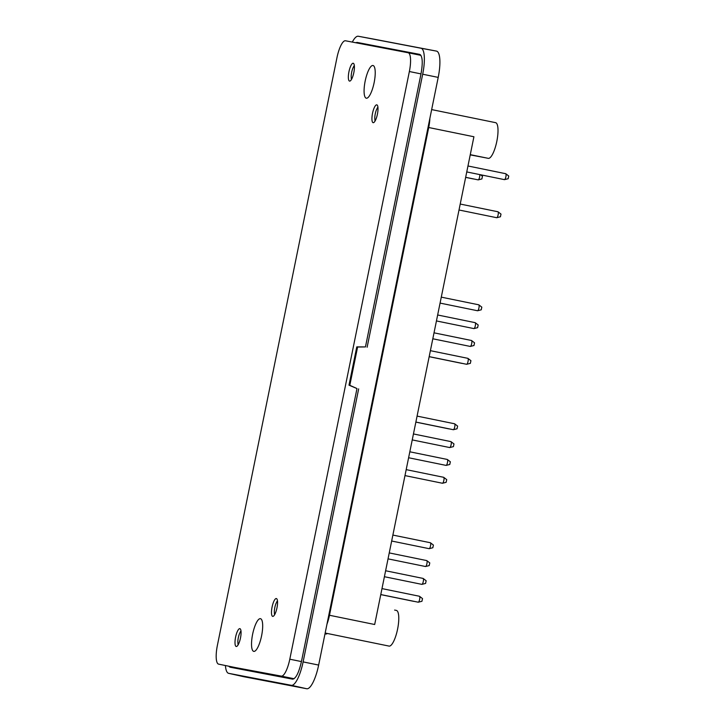 <?xml version="1.0" encoding="UTF-8"?>
<svg xmlns="http://www.w3.org/2000/svg" width="725" height="725" viewBox="0 0 725 725"><rect width="100%" height="100%" fill="white"/><g stroke="black" fill="none" stroke-linecap="round" stroke-linejoin="round"><path stroke-width="1.09" d="M420.418 54.747L404.894 52.128M355.721 42.73L357.044 42.412L384.332 47.85M363.887 43.935L362.872 44.098M235.697 667.625L236.83 668.45L257.275 672.365L257.393 671.776L235.797 667.643A18.207 4.957 101.6 0 1 235.779 667.643A18.207 4.957 101.6 0 1 235.77 667.643L218.615 664.136A18.207 4.957 101.6 0 1 218.615 664.136A18.207 4.957 101.6 0 1 217.391 645.359L336.962 57.683A18.207 4.957 101.6 0 1 345.462 40.772L408.13 52.744A18.207 4.957 101.6 0 1 408.139 52.753A18.207 4.957 101.6 0 1 409.362 71.521L289.801 659.197A18.207 4.957 101.6 0 1 281.3 676.117L235.797 667.643M292.918 679.171L277.911 676.307L278.028 675.718M294.015 678.772L257.393 671.776M404.967 51.792L403.743 51.91M403.825 51.538L384.259 48.185M277.911 676.307L257.275 672.365M276.751 676.09L276.877 675.501M327.347 633.478A18.207 4.957 101.6 0 1 325.733 633.994L324.999 633.84M325.163 633.034L389.053 646.093A18.207 4.957 -78.4 0 0 397.563 629.246A18.207 4.957 -78.4 0 0 396.348 610.414A18.207 4.957 -78.4 0 0 396.33 610.414L394.618 610.06M470.226 154.869L486.584 157.996L470.271 154.661M328.806 615.126L329.476 615.262L428.711 127.518L473.914 136.753L374.68 624.506L329.476 615.262A18.207 4.957 101.6 0 1 326.966 624.18M431.656 109.593L495.583 122.661A18.207 4.957 101.6 0 1 496.797 141.466A18.207 4.957 101.6 0 1 488.306 158.349A18.207 4.957 101.6 0 1 488.287 158.349L486.575 157.996M228.701 666.193L229.934 667.172L292.601 679.153C295.9 678.627 298.845 672.773 301.437 661.581L356.981 388.555L348.997 385.165L356.782 346.885L357.597 347.039L349.803 385.319L348.997 385.165M357.044 42.412L419.712 54.384C422.557 56.079 422.992 62.586 420.998 73.896L365.454 346.922L356.782 346.885M365.454 346.922L357.597 347.039M349.803 385.319L356.981 388.555M367.131 347.239L422.684 74.222L438.208 77.394L318.647 665.07A25.493 6.942 101.6 0 1 306.738 688.75L244.08 676.769A25.493 6.942 -78.4 0 1 244.017 676.76A25.493 6.942 -78.4 0 1 243.962 676.751M358.667 388.881L303.113 661.898A25.212 6.86 101.6 0 1 291.35 685.315L306.738 688.75M225.412 665.523A25.212 6.86 -78.4 0 0 228.629 673.326A25.212 6.86 -78.4 0 0 228.683 673.335L291.35 685.315M438.208 77.394A25.493 6.942 -78.4 0 0 436.477 51.103L373.81 39.132A25.493 6.942 101.6 0 0 373.792 39.132A25.493 6.942 101.6 0 0 373.783 39.123M240.528 631.638L239.567 633.487A7.458 2.03 -78.4 0 0 237.836 641.96L238.008 644.036M238.217 644.697A7.458 2.03 -78.4 0 1 237.963 643.764L237.873 643.936M240.374 631.665L240.383 631.865A7.458 2.03 -78.4 0 1 240.999 631.076M277.013 601.533L276.044 603.381A7.458 2.03 101.6 0 0 274.322 611.855L274.494 613.93M276.85 601.569L276.868 601.759A7.458 2.03 101.6 0 1 277.485 600.971M274.702 614.592A7.458 2.03 101.6 0 1 274.44 613.658L274.358 613.83M353.873 66.247L352.903 68.105A7.458 2.03 -78.4 0 0 351.181 76.569L351.353 78.644M351.562 79.306A7.458 2.03 -78.4 0 1 351.299 78.382L351.217 78.554M353.709 66.283L353.728 66.473A7.458 2.03 -78.4 0 1 354.344 65.694M377.462 107.835L376.493 109.683A7.458 2.03 101.6 0 0 374.771 118.157L374.943 120.232M377.299 107.871L377.308 108.061A7.458 2.03 101.6 0 1 377.924 107.273M375.142 120.894A7.458 2.03 101.6 0 1 374.888 119.96L374.798 120.133M422.684 74.222A25.212 6.86 -78.4 0 0 420.962 48.231L436.477 51.103M352.314 42.077A25.212 6.86 101.6 0 1 358.286 36.25L420.962 48.231M373.792 39.132L358.286 36.25A25.212 6.86 101.6 0 1 358.295 36.25L373.81 39.132M353.193 63.256A9.108 2.483 101.6 0 1 353.202 63.256A9.108 2.483 101.6 0 1 353.809 72.681A9.108 2.483 101.6 0 1 349.559 81.1A9.108 2.483 101.6 0 1 348.952 71.703A9.108 2.483 101.6 0 1 353.193 63.256M276.334 598.542A9.108 2.483 101.6 0 1 276.343 598.542A9.108 2.483 101.6 0 1 276.95 607.958A9.108 2.483 101.6 0 1 272.7 616.386A9.108 2.483 101.6 0 1 272.093 606.979A9.108 2.483 101.6 0 1 276.334 598.542M376.782 104.844A9.108 2.483 101.6 0 1 376.792 104.844A9.108 2.483 101.6 0 1 377.399 114.26A9.108 2.483 101.6 0 1 373.139 122.688A9.108 2.483 101.6 0 1 372.532 113.281A9.108 2.483 101.6 0 1 376.782 104.844M239.857 628.647L239.857 628.647A9.108 2.483 101.6 0 1 240.464 638.063A9.108 2.483 101.6 0 1 236.214 646.482A9.108 2.483 101.6 0 1 235.607 637.085A9.108 2.483 101.6 0 1 239.857 628.647M260.438 618.67A16.693 4.549 -78.4 0 0 252.644 634.148A16.693 4.549 -78.4 0 0 253.759 651.385A16.693 4.549 -78.4 0 0 261.562 635.943A16.693 4.549 -78.4 0 0 260.447 618.679A16.693 4.549 -78.4 0 0 260.438 618.67M372.976 65.495A16.693 4.549 -78.4 0 0 365.192 80.973A16.693 4.549 -78.4 0 0 366.306 98.21A16.693 4.549 -78.4 0 0 374.109 82.759A16.693 4.549 -78.4 0 0 372.994 65.495A16.693 4.549 -78.4 0 0 372.976 65.495M457.031 428.765L457.62 426.11L454.629 423.808A3.036 0.825 -78.4 0 0 454.53 423.763L417.083 416.105M415.869 422.059L453.315 429.708A3.036 0.825 -78.4 0 0 453.424 429.708A3.036 0.825 -78.4 0 0 454.738 426.907A3.036 0.825 -78.4 0 0 454.629 423.808M415.86 422.113L448.766 428.847A3.036 0.825 -78.4 0 0 448.775 428.847A3.036 0.825 -78.4 0 0 448.884 428.837A3.036 0.825 -78.4 0 0 448.938 428.819L448.884 428.837M465.649 177.371L473.307 178.939A3.036 0.825 -78.4 0 0 473.416 178.93A3.036 0.825 -78.4 0 0 473.479 178.912M481.88 178.921L482.478 176.266L480.494 174.743M465.668 177.308L478.174 179.873A3.036 0.825 -78.4 0 0 478.282 179.863A3.036 0.825 -78.4 0 0 479.415 177.788A3.036 0.825 -78.4 0 0 479.751 174.589M508.162 178.694L508.751 176.039L505.769 173.737A3.036 0.825 -78.4 0 0 505.66 173.692L467.969 165.98M466.755 171.934L504.446 179.637A3.036 0.825 -78.4 0 0 504.564 179.637A3.036 0.825 -78.4 0 0 505.869 176.828A3.036 0.825 -78.4 0 0 505.769 173.737M500.413 216.757L501.002 214.102L498.021 211.809A3.036 0.825 -78.4 0 0 497.921 211.754L460.221 204.051M459.016 209.996L496.707 217.708A3.036 0.825 -78.4 0 0 496.815 217.699A3.036 0.825 -78.4 0 0 498.12 214.899A3.036 0.825 -78.4 0 0 498.021 211.809M481.228 309.802L481.817 307.146L478.835 304.844A3.036 0.825 -78.4 0 0 478.736 304.799L441.28 297.141M440.075 303.095L477.521 310.744A3.036 0.825 -78.4 0 0 477.63 310.744A3.036 0.825 -78.4 0 0 478.935 307.944A3.036 0.825 -78.4 0 0 478.835 304.844M477.603 327.646L478.192 324.99L475.21 322.688A3.036 0.825 -78.4 0 0 475.102 322.643L437.655 314.985M436.441 320.939L473.887 328.588A3.036 0.825 -78.4 0 0 473.896 328.597A3.036 0.825 -78.4 0 0 474.005 328.588A3.036 0.825 -78.4 0 0 475.31 325.788A3.036 0.825 -78.4 0 0 475.21 322.688M473.969 345.49L474.558 342.834L471.576 340.542A3.036 0.825 -78.4 0 0 471.477 340.487L434.021 332.829M432.816 338.783L470.262 346.432A3.036 0.825 -78.4 0 0 470.262 346.441A3.036 0.825 -78.4 0 0 470.371 346.432A3.036 0.825 -78.4 0 0 471.676 343.632A3.036 0.825 -78.4 0 0 471.576 340.542M470.335 363.334L470.933 360.678L467.942 358.386A3.036 0.825 -78.4 0 0 467.843 358.331L430.396 350.673M429.182 356.627L466.628 364.285A3.036 0.825 -78.4 0 0 466.737 364.276A3.036 0.825 -78.4 0 0 468.042 361.476A3.036 0.825 -78.4 0 0 467.942 358.386M429.173 356.682L462.079 363.415A3.036 0.825 -78.4 0 0 462.088 363.415A3.036 0.825 -78.4 0 0 462.197 363.406A3.036 0.825 -78.4 0 0 462.251 363.388M453.397 446.609L453.986 443.954L451.004 441.652A3.036 0.825 -78.4 0 0 450.905 441.607L413.449 433.949M412.244 439.903L449.681 447.552A3.036 0.825 -78.4 0 0 449.69 447.552A3.036 0.825 -78.4 0 0 449.799 447.552A3.036 0.825 -78.4 0 0 451.104 444.751A3.036 0.825 -78.4 0 0 451.004 441.652M449.763 464.453L450.361 461.798L447.37 459.505A3.036 0.825 -78.4 0 0 447.271 459.451L409.824 451.793M408.61 457.747L446.056 465.396A3.036 0.825 -78.4 0 0 446.056 465.405A3.036 0.825 -78.4 0 0 446.165 465.396A3.036 0.825 -78.4 0 0 447.47 462.595A3.036 0.825 -78.4 0 0 447.37 459.505M446.138 482.297L446.727 479.642L443.745 477.349A3.036 0.825 -78.4 0 0 443.637 477.295L406.19 469.637M404.976 475.591L442.422 483.249A3.036 0.825 -78.4 0 0 442.431 483.249A3.036 0.825 -78.4 0 0 442.54 483.24A3.036 0.825 -78.4 0 0 443.845 480.439A3.036 0.825 -78.4 0 0 443.745 477.349M432.825 547.728L433.414 545.073L430.433 542.771A3.036 0.825 -78.4 0 0 430.333 542.726L392.877 535.068M391.663 541.022L429.109 548.671A3.036 0.825 -78.4 0 0 429.118 548.671A3.036 0.825 -78.4 0 0 429.227 548.671A3.036 0.825 -78.4 0 0 430.532 545.862A3.036 0.825 -78.4 0 0 430.433 542.771M429.191 565.572L429.78 562.917L426.798 560.615A3.036 0.825 -78.4 0 0 426.699 560.57L389.243 552.912M388.038 558.866L425.484 566.515A3.036 0.825 -78.4 0 0 425.593 566.515A3.036 0.825 -78.4 0 0 426.898 563.715A3.036 0.825 -78.4 0 0 426.798 560.615M425.566 583.417L426.155 580.761L423.173 578.459A3.036 0.825 -78.4 0 0 423.065 578.414L385.618 570.756M384.404 576.71L421.85 584.359A3.036 0.825 -78.4 0 0 421.85 584.368A3.036 0.825 -78.4 0 0 421.968 584.359A3.036 0.825 -78.4 0 0 423.273 581.559A3.036 0.825 -78.4 0 0 423.173 578.459M421.932 601.261L422.521 598.605L419.539 596.312A3.036 0.825 -78.4 0 0 419.44 596.258L381.984 588.6M380.779 594.554L418.225 602.203A3.036 0.825 -78.4 0 0 418.225 602.212A3.036 0.825 -78.4 0 0 418.334 602.203A3.036 0.825 -78.4 0 0 419.639 599.403A3.036 0.825 -78.4 0 0 419.539 596.312M380.761 594.609L413.676 601.342A3.036 0.825 -78.4 0 0 413.785 601.333A3.036 0.825 -78.4 0 0 413.848 601.315L413.785 601.333M428.04 127.373L428.711 127.518A18.207 4.957 -78.4 0 0 429.88 118.347M303.113 661.898L318.647 665.07M229.934 667.172L236.83 668.45M228.683 673.335L244.08 676.769M301.437 661.581L289.801 659.197M294.087 678.727L281.3 676.117M408.139 52.753L420.944 55.363L408.157 52.753M420.998 73.905L409.362 71.521M228.629 673.326L244.017 676.76M457.076 428.765L453.424 429.708M481.935 178.921L478.282 179.863M508.207 178.694L504.564 179.637M500.458 216.757L496.815 217.699M481.282 309.802L477.63 310.744M477.648 327.646L474.005 328.588M474.014 345.49L470.371 346.432M470.389 363.334L466.737 364.276M453.442 446.609L449.799 447.552M449.817 464.453L446.165 465.396M446.183 482.297L442.54 483.24M432.87 547.728L429.227 548.671M429.245 565.572L425.593 566.515M425.611 583.417L421.968 584.359M421.977 601.261L418.334 602.203"/></g></svg>
